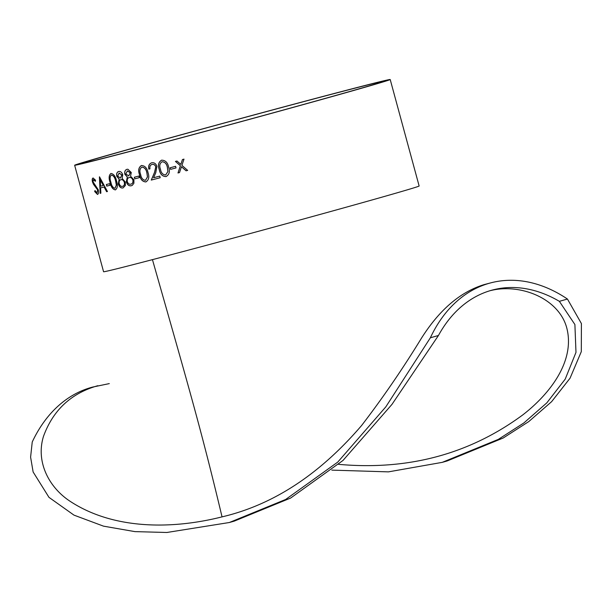 <?xml version="1.0" encoding="UTF-8"?>
<svg xmlns="http://www.w3.org/2000/svg" width="612" height="612" viewBox="0 0 612 612"><rect width="100%" height="100%" fill="white"/><g stroke="black" fill="none" stroke-linecap="round" stroke-linejoin="round"><path stroke-width="0.92" d="M229.332 522.518L234.235 521.133L290.608 498.069L343.011 460.446L391.986 404.364L438.452 335.491L430.366 337.778L385.812 406.865L337.786 462.068L285.674 499.461L229.332 522.518L166.824 532.486L134.931 531.621L103.527 526.159L73.975 515.128L48.983 497.357L33.124 471.974L30.6 457.133L32.237 441.994A163.503 113.159 75.3 0 1 92.68 387.067L109.296 383.609M331.826 470.123L388.421 471.867L442.239 462.358L447.142 460.974L503.217 438.001L528.806 421.553L551.634 401.648L570.047 378.208L581.308 351.632L581.4 323.549L567.446 299.046A163.503 113.159 75.3 0 0 490.816 282.851L484.214 284.588C460.408 291.848 439.485 309.71 421.454 338.199C402.574 369.044 382.638 398.129 361.638 425.462C319.739 474.384 273.212 504.854 222.049 516.872C171.987 529.518 113.205 529.785 69.799 501.09C48.723 487.098 35.68 461.685 43.475 436.394C53.068 410.101 71.183 393.21 97.821 385.721M490.816 282.851A163.503 113.159 75.3 0 0 430.366 337.778M567.446 299.046L559.36 301.334A156.144 108.064 75.3 0 0 492.675 289.966A156.144 108.064 75.3 0 0 438.452 335.491M222.049 516.872C201.455 430.519 188.932 387.763 152.449 259.641A163.503 1.584 -15.2 0 0 323.641 213.45A163.503 1.584 -15.2 0 0 419.136 186.002L390.204 79.514A163.503 1.584 -15.2 0 0 232.009 120.862A163.503 1.584 -15.2 0 0 74.641 165.255A163.503 1.584 -15.2 0 0 123.517 153.153A163.503 1.584 -15.2 0 0 294.709 106.97A163.503 1.584 -15.2 0 0 390.204 79.514M74.641 165.255L103.573 271.736A163.503 1.584 -15.2 0 0 152.449 259.641M133.898 179.783L133.898 183.248L132.276 185.382L131.35 185.75C129.086 186.239 127.403 184.954 126.317 181.902L127.311 177.059L124.81 174.168C124.397 171.551 125.116 169.929 126.959 169.317L127.893 169.241L131.289 172.523L130.547 176.21L133.898 179.783M104.086 187.012L106.641 191.717A163.503 1.584 -15.2 0 0 107.444 191.51L99.511 176.83A163.503 1.584 -15.2 0 1 99.412 176.86L100.169 193.354A163.503 1.584 -15.2 0 0 100.865 193.178L100.605 187.892A163.503 1.584 -15.2 0 0 104.086 187.012L106.748 191.686A163.373 1.576 -15.2 0 0 107.444 191.51M109.678 183.661L110.114 185.26A163.503 1.584 -15.2 0 1 106.779 186.117L106.343 184.51A163.503 1.584 -15.2 0 0 109.678 183.661M110.948 173.479C113.656 173.854 115.515 176.31 116.502 180.831C117.94 185.237 117.573 188.259 115.408 189.896C112.799 189.483 111.024 187.012 110.099 182.483C108.599 178.123 108.882 175.116 110.948 173.479M125.307 182.032L125.376 185.474L123.058 187.915C120.962 188.351 119.378 187.042 118.315 183.983L119.133 179.194L116.762 176.264C116.326 173.647 116.961 172.056 118.659 171.482C120.442 171.192 121.811 172.278 122.744 174.757L122.125 178.413L125.307 182.032M138.886 176.049L139.322 177.656A163.503 1.584 -15.2 0 1 134.762 178.849L134.326 177.25A163.503 1.584 -15.2 0 0 138.886 176.049M141.426 165.515C144.899 165.676 147.087 168.032 148.005 172.584C149.519 176.967 148.808 180.081 145.886 181.932L145.886 181.932C142.504 181.733 140.393 179.362 139.544 174.81C137.968 170.473 138.587 167.374 141.426 165.515M148.831 169.134C148.173 165.906 149.114 163.794 151.661 162.807C154.163 162.371 155.915 163.565 156.932 166.388L155.762 172.706L153.604 177.748A163.503 1.584 -15.2 0 0 159.763 176.118L160.191 177.717A163.503 1.584 -15.2 0 1 151.271 180.081L154.561 172.278L155.769 166.831C155.012 164.911 153.773 164.108 152.036 164.429C150.238 165.087 149.558 166.556 149.986 168.828A163.503 1.584 -15.2 0 1 148.831 169.134L148.9 169.119C148.242 165.89 149.19 163.779 151.73 162.784M161.599 160.168C165.393 160.237 167.734 162.555 168.614 167.114C170.159 171.482 169.31 174.642 166.059 176.585C162.348 176.486 160.092 174.152 159.281 169.593C157.666 165.263 158.439 162.119 161.599 160.168L161.545 160.183M166.166 176.554L166.12 176.57C162.41 176.455 160.153 174.122 159.342 169.578C157.728 165.24 158.5 162.103 161.66 160.153M175.59 166.319L176.026 167.917A163.503 1.584 -15.2 0 1 170.58 169.371L170.144 167.772A163.503 1.584 -15.2 0 0 175.59 166.319M176.975 161.01L180.815 164.399L182.437 159.548A163.503 1.584 -15.2 0 0 183.998 159.128L181.909 165.355L187.662 170.388A163.503 1.584 -15.2 0 1 186.094 170.809L181.45 166.732L179.523 172.569A163.503 1.584 -15.2 0 1 177.993 172.974L180.356 165.768L175.437 161.415A163.503 1.584 -15.2 0 0 176.975 161.01M94.967 190.592L97.056 192.849L97.629 189.881L93.506 184.342L92.511 182.047C91.976 179.744 92.167 178.406 93.07 178.023L95.556 180.226L95.273 181.32L93.445 179.637L93.047 181.848L98.241 189.751C98.8 192.405 98.555 193.966 97.492 194.448L94.669 191.51L94.967 190.592M128.421 151.768A156.144 1.507 -15.2 0 0 291.909 107.658A156.144 1.507 -15.2 0 0 383.104 81.442A156.144 1.507 -15.2 0 0 232.025 120.931A156.144 1.507 -15.2 0 0 81.74 163.328A156.144 1.507 -15.2 0 0 128.421 151.768M442.239 462.358L498.336 439.37L523.88 422.946L546.83 402.857L565.205 379.149L575.984 352.374L574.898 324.528L559.36 301.334M338.643 464.347C408.189 470.59 469.557 454.112 522.77 414.913C550.073 393.776 574.469 361.677 567.163 329.562C560.271 298.863 520.835 282.981 490.503 290.601M97.056 192.849L97.744 189.85L93.621 184.311L92.634 182.016C92.098 179.714 92.282 178.367 93.185 177.993M95.388 181.29L93.445 179.637M97.606 194.417L94.784 191.472L95.082 190.554M180.815 164.399L182.475 159.533M186.094 170.809L186.14 170.794A163.373 1.576 -15.2 0 0 187.662 170.388M186.14 170.794L181.45 166.732M177.993 172.974L178.038 172.959A163.373 1.576 -15.2 0 0 179.523 172.569M178.038 172.959L180.402 165.753L175.491 161.4M170.58 169.371L170.633 169.356A163.373 1.576 -15.2 0 0 176.026 167.917M170.633 169.356L170.197 167.757M165.668 174.971L167.956 171.49L167.42 167.42C166.778 163.871 165.018 161.981 162.134 161.744L162.073 161.759C159.694 163.389 159.166 165.898 160.489 169.264C161.055 172.836 162.777 174.741 165.668 174.971L167.902 171.505L167.359 167.436C166.724 163.886 164.965 161.996 162.073 161.759M151.271 180.081L151.348 180.058A163.373 1.576 -15.2 0 0 160.191 177.717M151.348 180.058L154.629 172.263L155.831 166.808C155.081 164.888 153.841 164.085 152.105 164.406L152.036 164.429M148.9 169.119A163.373 1.576 -15.2 0 0 149.986 168.828M145.886 181.932L145.962 181.909C142.581 181.703 140.469 179.324 139.628 174.787C138.044 170.45 138.672 167.351 141.502 165.492M145.488 180.318L147.523 176.906L146.934 172.859C146.268 169.317 144.616 167.39 141.969 167.084L141.892 167.107C139.766 168.667 139.345 171.138 140.638 174.519C141.234 178.084 142.848 180.02 145.488 180.318L147.446 176.929L146.865 172.875C146.191 169.34 144.539 167.413 141.892 167.107M134.762 178.849L134.847 178.826A163.373 1.576 -15.2 0 0 139.322 177.656M134.847 178.826L134.41 177.228M131.442 185.727C129.178 186.216 127.495 184.931 126.409 181.879L127.403 177.036L124.902 174.145C124.488 171.521 125.208 169.906 127.051 169.287M130.93 184.143L131.022 184.12C132.651 183.654 133.294 182.3 132.957 180.058C132.115 178.038 130.892 177.189 129.293 177.495L129.201 177.518C127.579 178.046 126.952 179.438 127.304 181.695C128.122 183.753 129.331 184.572 130.93 184.143C132.559 183.677 133.209 182.322 132.873 180.081C132.024 178.069 130.807 177.212 129.201 177.518M128.742 175.927L130.333 172.714L127.426 170.909L125.797 173.938L128.742 175.927L130.241 172.737L127.342 170.932M123.15 187.892C121.061 188.328 119.478 187.02 118.407 183.96L119.233 179.163L116.861 176.233C116.425 173.624 117.053 172.026 118.751 171.452M122.63 186.308L122.729 186.285C124.228 185.849 124.81 184.518 124.45 182.284C123.632 180.257 122.477 179.385 120.992 179.66L120.901 179.691C119.409 180.173 118.85 181.55 119.225 183.799C120.021 185.864 121.161 186.698 122.63 186.308C124.137 185.88 124.71 184.541 124.358 182.307C123.532 180.288 122.385 179.415 120.901 179.691M120.442 178.092L121.872 174.925L119.141 173.066L117.672 176.049L120.442 178.092L121.78 174.948L119.042 173.097M115.507 189.865C112.899 189.437 111.124 186.974 110.198 182.46C108.706 178.092 108.99 175.086 111.047 173.448M115.002 188.289L116.425 185.046L115.722 181.03C114.987 177.503 113.587 175.514 111.514 175.047L111.407 175.07C109.869 176.47 109.701 178.865 110.91 182.269C111.591 185.811 112.952 187.815 115.002 188.289L116.326 185.076L115.622 181.053C114.888 177.534 113.48 175.537 111.407 175.07M106.779 186.117L106.886 186.086A163.373 1.576 -15.2 0 0 110.114 185.26M106.886 186.086L106.45 184.487M100.605 187.892L100.72 187.861A163.373 1.576 -15.2 0 0 104.193 186.981M100.169 193.354L100.284 193.323A163.373 1.576 -15.2 0 0 100.865 193.178M100.284 193.323L99.526 176.822M103.275 185.505L100.391 179.859L100.536 186.201A163.503 1.584 -15.2 0 0 103.275 185.505L100.284 179.89"/></g></svg>

